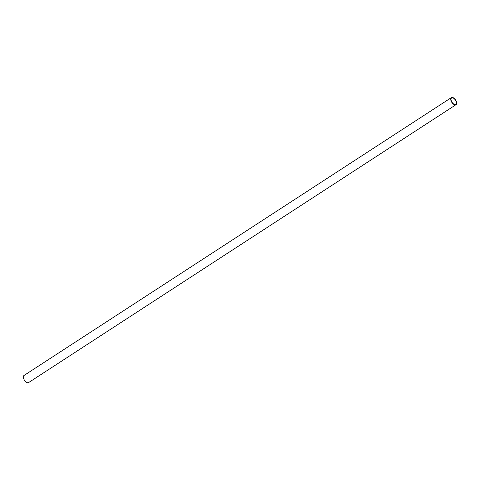 <?xml version="1.0" encoding="UTF-8"?>
<svg xmlns="http://www.w3.org/2000/svg" width="480" height="480" viewBox="0 0 480 480"><rect width="100%" height="100%" fill="white"/><g stroke="black" fill="none" stroke-linecap="round" stroke-linejoin="round"><path stroke-width="0.72" d="M452.52 97.776A3.828 2.01 57 0 0 451.59 97.932A3.828 2.01 57 0 0 451.998 102.24A3.828 2.01 57 0 0 455.766 104.358A3.828 2.01 57 0 0 455.784 100.788A3.828 2.01 57 0 0 452.52 97.776M452.4 97.428A4.23 2.214 57 0 0 451.374 97.602A4.23 2.214 57 0 0 451.824 102.354A4.23 2.214 57 0 0 455.982 104.694A4.23 2.214 57 0 0 456 100.752A4.23 2.214 57 0 0 452.4 97.428M451.374 97.602L24 375.486A4.23 2.214 57 0 0 24.45 380.238A4.23 2.214 57 0 0 28.614 382.572L455.982 104.694"/></g></svg>
